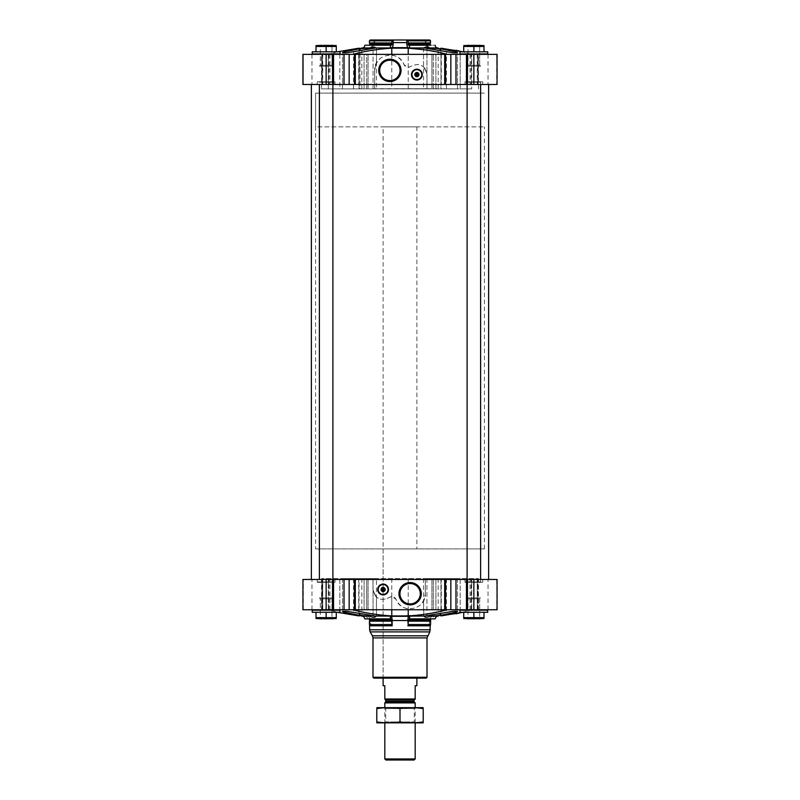 <?xml version="1.0" encoding="UTF-8"?>
<svg xmlns="http://www.w3.org/2000/svg" width="800" height="800" viewBox="0 0 800 800"><rect width="100%" height="100%" fill="white"/><g stroke="black" fill="none" stroke-linecap="round" stroke-linejoin="round"><path stroke-width="0.6" stroke-dasharray="4 3" d="M408.22 88.7L408.22 48.17L391.78 48.17L391.78 88.87L433.28 88.87L366.72 88.87L427.01 88.7L427.01 74.44C424.79 65 419.32 62.35 410.59 66.5L408.22 67.41L404.03 64.72C398.82 49.2 373.77 54.02 374.68 70.22C375.9 60.11 381.6 55.09 391.78 55.14C397.28 55.87 401.36 59.06 404.03 64.72C405.63 67.5 407.82 68.09 410.59 66.5C419.32 62.42 424.79 65.06 427.01 74.44C423.94 64.98 422.43 64.14 426.95 73.34L423.54 66.81L423.54 48.08L453.6 52.87L457.48 52.59L440.02 48.67L429.25 47.95L436.71 47.95A290.36 280.47 90 0 0 430.03 47.67L431.09 47.67L430.03 47.67A290.36 280.47 90 0 1 436.71 47.95A4.22 4.08 90 0 1 435.11 45.23L409.41 45.23A4.22 1.09 90 0 0 409.84 47.95A290.36 75.15 90 0 0 408.05 47.67A5.06 1.31 90 0 1 406.77 42.6L406.77 40L393.23 40L393.23 42.6A5.06 1.31 90 0 1 391.95 47.67L408.05 47.67M366.72 54.35L431.91 54.35L364.08 54.35L366.72 54.35L366.72 88.87L364.08 88.87L366.72 88.87L366.72 54.35M426.95 88.7L457.49 88.87L423.54 88.87L457.49 88.87L426.95 88.87L426.95 48.67L427.01 88.7L427.01 74.44L427.01 88.7L374.68 88.7L376.46 88.7L374.68 88.7L374.68 70.22L374.68 88.7L391.78 88.7M431.91 88.87L364.08 88.87L435.92 88.87L431.91 88.87L431.91 54.35L478.5 54.35L431.91 54.35L431.91 88.87M361.82 48.46L359.98 48.67L359.98 88.87L376.46 88.87L342.51 88.87L373.05 88.87L342.51 88.87L359.98 88.87L359.98 50.57M374.68 88.7L374.68 70.22C376.51 61.24 376.51 61.24 374.68 70.22C376.51 61.24 376.51 61.24 374.68 70.22L374.68 88.7M339.65 54.35L312.64 54.35L340.07 53.93L312.22 53.93L340.07 53.93L312.22 53.93L312.22 51.82L340.07 51.82L312.22 51.82L340.07 51.82L340.07 53.93M487.36 54.35L460.35 54.35L487.78 53.93L459.93 53.93L487.78 53.93L459.93 53.93L459.93 51.82L487.78 51.82L459.93 51.82L487.78 51.82L487.78 53.93M326.14 54.35L354.18 54.35L354.18 84.48L302.93 84.48L488.63 84.48L302.93 84.48L302.93 54.35L326.14 54.35L326.14 84.48M303.28 54.35L321.86 54.35L303.28 54.35L303.28 84.48L303.28 54.35M321.86 54.35L311.96 54.35L322.73 54.35L321.86 54.35L321.86 84.48L321.86 54.35M496.72 54.35L478.14 54.35L496.72 54.35L497.07 84.48L477.27 84.48L496.72 84.48L496.72 54.35M478.14 54.35L488.04 54.35L477.27 54.35L478.14 54.35L478.14 84.48L478.14 54.35M354.18 54.35L497.07 54.35L497.07 84.48L354.18 84.48M339.81 54.35L321.5 54.35L352.72 54.35L329.06 54.35L339.81 54.35L339.81 88.87L359.03 88.87L321.5 88.87L339.81 88.87L339.81 54.35M482.72 84.48L464.99 84.48L482.72 84.48L464.99 84.48L482.72 84.48L482.72 81.78L464.99 81.78L482.72 81.78L482.72 84.48M335.01 84.48L317.28 84.48L335.01 84.48L317.28 84.48L335.01 84.48L335.01 81.78L317.28 81.78L335.01 81.78L335.01 84.48M335.01 81.78L317.28 81.78L335.01 81.78M482.72 81.78L464.99 81.78L482.72 81.78M470.94 54.35L462.58 51.82L470.94 54.35M456.04 50.29L440.97 48.17L440.97 88.87L460.19 88.87L438.18 88.87L440.97 88.87L440.97 48.17M423.54 49.66L447.28 54.35M352.72 54.35C365.61 50.99 378.63 48.94 391.78 48.17M337.42 51.82L329.06 54.35L337.42 51.82M359.03 48.17C362.74 47.88 362.74 47.88 359.03 48.17L359.03 88.87L361.82 88.87L359.03 88.87L359.03 48.17M369.97 47.67A290.36 280.47 90 0 0 363.29 47.95A290.36 280.47 90 0 1 369.97 47.67L368.91 47.67L369.97 47.67A5.06 4.89 90 0 0 374.73 42.6L374.73 40L374.73 42.6A5.06 4.89 90 0 1 369.97 47.67M369.61 44.81L391.86 44.81L391.92 43.97L369.83 43.97A1.69 1.63 90 0 1 369.61 44.81A0.84 0.82 90 0 1 368.91 45.23L364.89 45.23A4.22 4.08 90 0 1 363.29 47.95L370.75 47.95L362.73 48.38M359.98 48.67L344.04 51.88L342.51 52.59L346.39 52.87L375.74 47.95L390.16 47.95A290.36 75.15 90 0 1 391.95 47.67M376.46 63.08L376.46 48.08L375.74 47.95M409.84 47.95L424.97 47.43M364.89 45.23L390.59 45.23A4.22 1.09 90 0 1 390.16 47.95M427.07 47.19L429.25 47.95M369.43 42.95L391.81 42.95L391.81 40.84L369.43 40.84L370.24 40L393.23 40M477.76 84.48L488.04 84.48L477.76 84.48L477.76 54.35L477.76 84.48M322.24 84.48L311.96 84.48L322.24 84.48L322.24 54.35L322.24 84.48M425.32 578.61L425.32 593.72C426.22 609.89 401.2 614.76 395.97 599.21L391.78 596.53L389.41 597.43C392.17 595.84 394.36 596.43 395.97 599.21C398.62 604.86 402.7 608.05 408.22 608.79C418.4 608.85 424.1 603.82 425.32 593.72C423.49 602.69 423.49 602.69 425.32 593.72C423.49 602.69 423.49 602.69 425.32 593.72L425.32 578.61L457.49 578.61L425.32 578.61L425.32 593.72L425.32 578.61M447.28 609.75L364.08 609.75L470.94 609.75L447.28 609.75L423.54 614.44M376.46 578.61L342.51 578.61L376.46 578.61L376.46 616.02L376.46 597.13L373.05 590.59L372.99 578.61L372.99 589.5C375.21 598.87 380.68 601.52 389.41 597.43C380.69 601.58 375.21 598.94 372.99 589.5L372.99 578.61L342.51 578.61L372.99 578.61L364.08 578.61L372.99 578.61L372.99 589.5C376.04 598.91 377.59 599.84 373.05 590.59L373.05 615.44L376.11 616.12L390.01 616.12A4.22 1.09 90 0 1 390.57 618.87L364.82 618.87L391.67 618.87L391.92 620.14L369.83 620.14L369.43 621.15L391.81 621.15L391.92 620.14M482.72 582.32L464.99 582.32L482.72 582.32L464.99 582.32L482.72 582.32L482.72 579.45L464.99 579.45L482.72 579.45L482.72 582.32L465.42 581.9L482.72 582.32M335.01 582.32L317.28 582.32L335.01 582.32L317.28 582.32L335.01 582.32L335.01 579.45L317.28 579.45L335.01 579.45L335.01 582.32L317.7 581.9L335.01 582.32M335.01 579.45L317.28 579.45L335.01 579.45M482.72 579.45L464.99 579.45L482.72 579.45M354.18 609.75L445.82 609.75L445.82 579.45L443.41 579.45L478.14 579.45L302.93 579.45L302.93 609.75L302.93 579.45L302.93 609.75L354.18 609.75L354.18 579.45M445.82 609.75L497.07 609.75L496.72 579.45L478.14 579.45L497.07 579.45L496.72 609.75L477.27 609.75L497.07 609.75L497.07 579.45L445.82 579.45M321.86 579.45L303.28 579.45L322.73 579.45L321.86 579.45L321.86 609.75L322.73 609.75L303.28 609.75L321.86 609.75L321.86 579.45M390.01 616.12A290.36 75.15 90 0 0 391.09 616.32L408.91 616.32A4.22 1.09 90 0 0 407.86 620.54L407.86 625.79L408.33 618.87L435.18 618.87A4.22 4.08 90 0 1 437.28 616.12A290.36 280.47 90 0 1 433.26 616.32A290.36 280.47 90 0 0 437.28 616.12L430.31 616.12C427.05 617.62 424.91 617.62 423.89 616.12L423.54 600.85M408.91 616.32A290.36 75.15 90 0 0 409.99 616.12L423.89 616.12L453.6 611.23L457.48 611.51L455.96 612.23L435.98 615.83M376.45 616.02L376.11 616.12C375.07 617.62 372.93 617.62 369.69 616.12L359.98 615.44L342.51 611.51L346.39 611.23L373.05 615.44L373.05 578.61M369.69 616.12L362.72 616.12A290.36 280.47 90 0 0 366.74 616.32A290.36 280.47 90 0 1 362.72 616.12A4.22 4.08 90 0 1 362.86 616.2L366.74 616.32A4.22 4.08 90 0 1 370.65 620.54L370.65 625.79L370.65 620.54A4.22 4.08 90 0 0 366.74 616.32L365.56 616.32L369.32 618.98M462.58 612.29L470.94 609.75L462.58 612.29M352.72 609.75L329.06 609.75L337.42 612.29L329.06 609.75L352.72 609.75C365.61 613.11 378.63 615.17 391.78 615.93L416.88 615.23M359.03 615.93C362.74 616.22 362.74 616.22 359.03 615.93L359.03 578.61L339.81 578.61L361.82 578.61L359.03 578.61L359.03 615.93M456.04 613.81L440.97 615.93L440.97 578.61L460.19 578.61L438.18 578.61L440.97 578.61L440.97 615.93M408.08 620.14L430.17 620.14L430.39 624.54M407.86 625.79L429.35 625.79L429.35 620.54L429.35 625.79A1.27 1.22 90 0 1 430.57 624.53L430.57 621.15L408.19 621.15M391.09 616.32A4.22 1.09 90 0 1 392.14 620.54L392.14 625.79L391.81 621.15M358.72 579.45L443.41 579.45L358.72 579.45L358.72 609.75M497.07 609.75L497.07 579.45L497.07 609.75M477.76 609.75L488.04 609.75L477.76 609.75L477.76 579.45L488.04 579.45L477.76 579.45L477.76 609.75M322.24 609.75L311.96 609.75L322.24 609.75L322.73 579.45L311.96 579.45L322.24 579.45L322.24 609.75M487.36 609.75L459.93 610.18L487.78 610.18L487.78 612.29L459.93 612.29L487.78 612.29L459.93 612.29L459.93 610.18L487.78 610.18M339.65 609.75L312.22 610.18L340.07 610.18L340.07 612.29L312.22 612.29L340.07 612.29L312.22 612.29L312.22 610.18L340.07 610.18M366.72 609.75L364.08 609.75L366.72 609.75L366.72 578.61L364.08 578.61L435.92 578.61L366.72 578.61L366.72 609.75M339.81 609.75L328.28 609.75L339.81 609.75L339.81 578.61L321.5 578.61L339.81 578.61L339.81 609.75M328.28 609.75L321.5 609.75L328.28 609.75L328.28 578.61L328.28 609.75M460.19 609.75L471.72 609.75L460.19 609.75L460.19 578.61L478.5 578.61L460.19 578.61L460.19 609.75M471.72 609.75L478.5 609.75L471.72 609.75L471.72 578.61L471.72 609.75M430.33 620.54L429.35 620.54A4.22 4.08 90 0 1 433.26 616.32A4.22 4.08 90 0 0 429.35 620.54L430.39 620.54M372.99 677.28L427.01 677.28M373.83 678.12L426.17 678.12M383.12 126.86L416.88 126.86L383.12 126.86L383.12 678.12L416.88 678.12L383.12 678.12L383.12 548.9L416.88 548.9L383.12 548.9M408.19 624.53L430.57 624.53M431.09 618.87L408.33 618.87L431.09 618.87A0.84 0.82 90 0 0 430.39 619.29A1.69 1.63 90 0 0 430.17 620.14M409.99 616.12A4.22 1.09 90 0 0 409.43 618.87M369.61 620.69L369.61 624.54A1.27 1.22 90 0 1 370.65 625.79L392.14 625.79M369.43 624.53L391.81 624.53M390.57 618.87L368.91 618.87A0.84 0.82 90 0 1 369.61 619.29A1.69 1.63 90 0 1 369.83 620.14M368.91 618.87L364.82 618.87M477.27 579.45L488.63 579.45L477.27 579.45L477.27 609.75L477.27 579.45M322.73 579.45L311.37 579.45L322.73 579.45L322.73 609.75L322.73 579.45M455.96 612.23L455.96 578.61L423.54 578.61L457.49 578.61L455.96 578.61L455.96 611.16M480.61 84.48L480.61 82.2L467.1 82.2L480.61 82.2L467.1 82.2L480.61 82.2L480.61 581.9L467.1 581.9L480.61 581.9L467.1 581.9L480.61 581.9L480.61 579.45M480.07 618.5L473.86 617.65L473.86 612.29L463.73 612.29L483.99 612.29L463.73 612.29L483.99 612.29L473.86 612.29L473.86 617.65L463.73 617.65L483.99 617.65L481.47 618.31M332.9 84.48L332.9 82.2L319.39 82.2L332.9 82.2L319.39 82.2L332.9 82.2L332.9 581.9L319.39 581.9L332.9 581.9L319.39 581.9L332.9 581.9L332.9 579.45M332.36 618.5L326.14 617.65L326.14 612.29L316.01 612.29L336.27 612.29L316.01 612.29L336.27 612.29L326.14 612.29L326.14 617.65L336.27 617.65L316.01 617.65L326.14 617.65L316.01 617.65L316.01 612.29M463.73 612.29L463.73 617.65L463.73 612.29L463.73 617.65L483.99 617.65L483.99 612.29M480.61 597.94L467.1 597.94L480.61 597.94L467.1 597.94L480.61 597.94L479.7 598.85L468.02 598.85L479.7 598.85L479.7 618.12L468.02 618.12L479.7 618.12L480.61 619.04L467.1 619.04L480.61 619.04L467.1 619.04L480.61 619.04L479.7 618.12L468.02 618.12L479.7 618.12L479.7 598.85L468.02 598.85L479.7 598.85L480.61 597.94M463.73 618.55L483.99 618.55M473.86 612.29L473.86 617.65M336.27 612.29L336.27 617.65L336.27 612.29L336.27 617.65L333.76 618.31M326.14 612.29L326.14 617.65M332.9 597.94L319.39 597.94L332.9 597.94L319.39 597.94L332.9 597.94L331.98 598.85L320.3 598.85L331.98 598.85L331.98 618.12L320.3 618.12L331.98 618.12L332.9 619.04L319.39 619.04L332.9 619.04L319.39 619.04L332.9 619.04L331.98 618.12L320.3 618.12L331.98 618.12L331.98 598.85L320.3 598.85L331.98 598.85L332.9 597.94M316.01 618.55L336.27 618.55M410.13 583.54A10.18 10.18 0 0 1 418.94 598.81A10.18 10.18 0 0 1 401.31 598.81A10.18 10.18 0 0 1 410.13 583.54M383.12 584.09A5.4 5.4 0 0 1 387.8 592.2A5.4 5.4 0 0 1 378.44 592.2A5.4 5.4 0 0 1 383.12 584.09M383.12 584.43A5.06 5.06 0 0 1 387.5 592.03A5.06 5.06 0 0 1 378.73 592.03A5.06 5.06 0 0 1 383.12 584.43M383.12 587.61A1.88 1.88 0 0 1 384.75 590.44A1.88 1.88 0 0 1 381.49 590.44A1.88 1.88 0 0 1 383.12 587.61M381.7 589.83L384.54 589.83M384.54 589.16L381.7 589.16M302.93 54.35L302.93 84.48L302.93 54.35M497.07 54.35L497.07 84.48L497.07 54.35M425.27 40L429.76 40L425.27 40L425.27 42.6L425.27 40M407.97 40L429.76 40L430.57 40.84L408.19 40.84L407.97 40L406.77 40M430.03 47.67A5.06 4.89 90 0 1 425.27 42.6A5.06 4.89 90 0 0 430.03 47.67M425.99 45.23L435.11 45.23M409.41 45.23L408.33 45.23M430.39 44.81L408.14 44.81L408.08 43.97L430.17 43.97A1.69 1.63 90 0 0 430.39 44.81A0.84 0.82 90 0 0 431.09 45.23M408.08 43.97L408.19 42.95L430.57 42.95L430.57 40.84M430.17 43.97L430.57 42.95M408.19 42.95L408.19 40.84M368.91 45.23L374.01 45.23M390.59 45.23L391.86 44.81M391.92 43.97L391.81 42.95M391.81 40.84L392.03 40M433.28 88.87L435.92 88.87L433.28 88.87L433.28 54.35L433.28 88.87M471.72 88.87L460.19 88.87L471.72 88.87L471.72 54.35L471.72 88.87M463.73 51.82L483.99 51.82L463.73 51.82L483.99 51.82L463.73 51.82L463.73 46.46L473.86 46.46L463.73 46.46L463.73 51.82L463.73 46.46L483.99 46.46L481.47 45.79M316.01 51.82L336.27 51.82L316.01 51.82L336.27 51.82L316.01 51.82L316.01 46.46L336.27 46.46L316.01 46.46L316.01 51.82L316.01 46.46L326.14 46.46L326.14 51.82M483.99 51.82L483.99 46.46L483.99 51.82L483.99 46.46L473.86 46.46L473.86 51.82L473.86 46.46L480.07 45.6M480.61 66.17L467.1 66.17L480.61 66.17L467.1 66.17L480.61 66.17L479.7 65.25L468.02 65.25L479.7 65.25L480.61 66.17M479.7 45.98L479.7 65.25L468.02 65.25L479.7 65.25L479.7 45.98L468.02 45.98L479.7 45.98L480.61 45.06L467.1 45.06L480.61 45.06L467.1 45.06L480.61 45.06L479.7 45.98L468.02 45.98L479.7 45.98M463.73 45.55L483.99 45.55M473.86 51.82L473.86 46.46M336.27 51.82L336.27 46.46L336.27 51.82L336.27 46.46L333.76 45.79M332.9 66.17L319.39 66.17L332.9 66.17L319.39 66.17L332.9 66.17L331.98 65.25L320.3 65.25L331.98 65.25L332.9 66.17M331.98 45.98L331.98 65.25L320.3 65.25L331.98 65.25L331.98 45.98L320.3 45.98L331.98 45.98L332.9 45.06L319.39 45.06L332.9 45.06L319.39 45.06L332.9 45.06L331.98 45.98L320.3 45.98L331.98 45.98M316.01 45.55L336.27 45.55M332.36 45.6L326.14 46.46M389.87 60.21A10.18 10.18 0 0 1 398.69 75.48A10.18 10.18 0 0 1 381.06 75.48A10.18 10.18 0 0 1 389.87 60.21M416.88 69.21A5.4 5.4 0 0 1 421.56 77.31A5.4 5.4 0 0 1 412.2 77.31A5.4 5.4 0 0 1 416.88 69.21M416.88 69.54A5.06 5.06 0 0 1 421.27 77.14A5.06 5.06 0 0 1 412.5 77.14A5.06 5.06 0 0 1 416.88 69.54M416.88 72.73A1.88 1.88 0 0 1 418.51 75.55A1.88 1.88 0 0 1 415.25 75.55A1.88 1.88 0 0 1 416.88 72.73M415.46 74.94L418.3 74.94M418.3 74.27L415.46 74.27M315.59 548.9L484.41 548.9L315.59 548.9L315.59 93.09L484.41 93.09L315.59 93.09L484.41 93.09L315.59 93.09L315.59 126.86L484.41 126.86L315.59 126.86M384.81 698.99L415.19 698.99L384.81 699.23L384.81 685.72L383.12 685.72M385.1 699.23L414.9 699.23L385.1 699.23M415.19 698.99L415.19 685.72L416.88 685.72M414.16 760L385.84 760M415.19 758.96L384.81 758.96M415.19 702.9L384.81 702.9M376.83 707.67L415.19 707.67L384.81 707.67L385.72 708.58L414.28 708.58L385.72 708.58L385.72 721.95L414.28 721.95L385.72 721.95L384.81 722.86L415.19 722.86L384.81 722.86L384.81 707.67L423.17 707.67M423.21 708.64C423.21 707.38 423.21 707.38 423.21 708.64C415.47 707.37 407.74 707.37 400 708.64C392.26 707.37 384.53 707.37 376.79 708.64C376.79 707.38 376.79 707.38 376.79 708.64L376.79 721.89C376.79 723.15 376.79 723.15 376.79 721.89C384.53 723.15 392.26 723.15 400 721.89C407.74 723.15 415.47 723.15 423.21 721.89C423.21 723.15 423.21 723.15 423.21 721.89L423.21 708.64M400 708.64L400 721.89M376.83 722.86L423.17 722.86M408.22 67.41L408.22 54.35M391.78 55.14L391.78 54.35M368.09 88.87L368.09 54.35L368.09 88.87M440.02 48.67L440.02 50.57M373.05 88.87L373.05 48.67L373.05 88.87M374.73 42.6L373.83 42.6L374.73 42.6M393.23 42.6L406.77 42.6M408.22 608.79L408.22 609.75M433.28 578.61L433.28 609.75L433.28 578.61M368.09 578.61L368.09 609.75L368.09 578.61M431.91 578.61L431.91 609.75L431.91 578.61M440.02 615.44L440.02 613.53M426.95 578.61L426.95 615.44L426.95 578.61M359.98 615.44L359.98 613.53M433.26 616.32L434.44 616.32L433.26 616.32M369.61 629.79L430.39 629.79M392.14 620.54L407.86 620.54M326.14 609.75L326.14 579.45M328.94 609.75L328.94 579.45M329.96 609.75L329.96 579.45M441.28 609.75L441.28 579.45M470.04 609.75L470.04 579.45M471.06 609.75L471.06 579.45M473.86 609.75L473.86 579.45M478.14 609.75L478.14 579.45L478.14 609.75M303.28 609.75L303.28 579.45L303.28 609.75M370.18 631.9L429.82 631.9M372.42 635.79L427.58 635.79M372.99 637.9L427.01 637.9M391.78 596.53L391.78 609.75M408.22 578.61L408.22 615.93M391.78 578.61L391.78 615.93M408.14 619.29L430.39 619.29M369.61 619.29L391.86 619.29M446.46 578.61L446.46 612.23L446.46 578.61M353.54 578.61L353.54 612.23L353.54 578.61M344.04 612.23L344.04 611.16M328.94 54.35L328.94 84.48M329.96 54.35L329.96 84.48M358.72 54.35L358.72 84.48M441.28 54.35L441.28 84.48M445.82 54.35L445.82 84.48M470.04 54.35L470.04 84.48M471.06 54.35L471.06 84.48M473.86 54.35L473.86 84.48M425.27 42.6L426.17 42.6L425.27 42.6M460.19 88.87L460.19 54.35L460.19 88.87M328.28 88.87L328.28 54.35L328.28 88.87M446.46 88.87L446.46 51.88L446.46 88.87M455.96 51.88L455.96 52.94M344.04 52.94L344.04 51.88M353.54 88.87L353.54 51.88L353.54 88.87M414.3 702.01L385.7 702.01M414.05 701.41L385.95 701.41M414.05 700.07L385.95 700.07M423.54 48.08L423.54 88.7M376.46 48.08L376.46 88.7M464.99 81.78L464.99 84.48L464.99 81.78M317.28 81.78L317.28 84.48L317.28 81.78M436.62 47.88L431.09 47.67C428.09 47.3 426.45 45.61 426.17 42.6L426.17 40M363.38 47.88L368.91 47.67C371.91 47.3 373.55 45.61 373.83 42.6L373.83 40M464.99 579.45L464.99 582.32L464.99 579.45M317.28 579.45L317.28 582.32L317.28 579.45M437.14 616.2L434.44 616.32L430.68 618.98M488.04 609.75L488.04 579.45M311.96 609.75L311.96 579.45M438.18 578.61L438.18 616.15M361.82 578.61L361.82 616.15M364.08 578.61L364.08 609.75L364.08 578.61M435.92 578.61L435.92 609.75L435.92 578.61M321.5 578.61L321.5 609.75M478.5 578.61L478.5 609.75M457.49 578.61L457.49 611.51L457.49 578.61M423.54 578.61L423.54 616.02M342.51 578.61L342.51 611.51L342.51 578.61M468.02 598.85L467.1 597.94L468.02 598.85L468.02 618.12L467.1 619.04L468.02 618.12L468.02 598.85M320.3 598.85L319.39 597.94L320.3 598.85L320.3 618.12L319.39 619.04L320.3 618.12L320.3 598.85M477.27 54.35L477.27 84.48L477.27 54.35M488.04 54.35L488.04 84.48M322.73 54.35L322.73 84.48L322.73 54.35M311.96 54.35L311.96 84.48M438.18 88.87L438.18 47.96M361.82 88.87L361.82 47.96M435.92 88.87L435.92 54.35L435.92 88.87M364.08 88.87L364.08 54.35L364.08 88.87M478.5 88.87L478.5 54.35M321.5 88.87L321.5 54.35M457.49 88.87L457.49 52.59L457.49 88.87M342.51 88.87L342.51 52.59L342.51 88.87M468.02 65.25L467.1 66.17L468.02 65.25L468.02 45.98L467.1 45.06L468.02 45.98L468.02 65.25M320.3 65.25L319.39 66.17L320.3 65.25L320.3 45.98L319.39 45.06L320.3 45.98L320.3 65.25M467.1 579.45L467.1 84.48M319.39 579.45L319.39 84.48M416.88 126.86L416.88 548.9M484.41 548.9L484.41 126.86M415.19 722.86L415.19 707.67L414.28 708.58L414.28 721.95L415.19 722.86"/><path stroke-width="1.2" d="M418.3 74.94A1.46 1.46 0 0 1 415.46 74.94L418.3 74.94M391.78 54.35L391.78 48.17L408.22 48.17L423.54 49.66M391.78 48.17C378.64 48.93 365.62 50.99 352.72 54.35M435.11 45.23A4.22 4.08 90 0 0 436.71 47.95L429.25 47.95L440.02 48.67L455.96 51.88L457.49 52.59L453.61 52.87L424.26 47.95L409.84 47.95A4.22 1.09 90 0 1 409.41 45.23L431.09 45.23A0.84 0.82 90 0 1 430.39 44.81A1.69 1.63 90 0 1 430.17 43.97L408.08 43.97L408.33 45.23L425.99 45.23M423.55 48.08L424.26 47.95C425.28 46.87 426.95 46.87 429.25 47.95M375.74 47.95L346.4 52.87L342.52 52.59L344.04 51.88L359.98 48.67L370.75 47.95L363.29 47.95A4.22 4.08 90 0 0 364.89 45.23L390.59 45.23A4.22 1.09 90 0 1 390.16 47.95L375.74 47.95C374.74 46.87 373.08 46.87 370.75 47.95C373.05 46.87 374.72 46.87 375.74 47.95L376.46 48.08M455.98 54.35L302.93 54.35L302.93 84.48L497.07 84.48L497.07 54.35L455.98 54.35L455.98 84.48M440.97 48.17C437.26 47.88 437.26 47.88 440.97 48.17C437.26 47.88 437.26 47.88 440.97 48.17L462.58 51.82L456.04 50.29M358.92 48.18L337.42 51.82L359.03 48.17C362.74 47.88 362.74 47.88 359.03 48.17M447.28 54.35C434.39 50.99 421.37 48.94 408.22 48.17L408.22 54.35M408.05 47.67L391.95 47.67A5.06 1.31 90 0 0 393.23 42.6L393.23 40L406.77 40L406.77 42.6A5.06 1.31 90 0 0 408.05 47.67A290.36 75.15 90 0 1 409.84 47.95M391.95 47.67A290.36 75.15 90 0 0 390.16 47.95M362.73 48.38L361.82 48.46M424.97 47.43L427.07 47.19M384.54 589.83A1.46 1.46 0 0 1 381.7 589.83L384.54 589.83M447.28 609.75C434.39 613.11 421.37 615.17 408.22 615.93L391.78 615.93C378.64 615.17 365.62 613.11 352.72 609.75M435.98 615.83L430.31 616.12L440.02 615.44L455.96 612.23L457.49 611.51L453.61 611.23L423.89 616.12C424.93 617.62 427.07 617.62 430.31 616.12L437.28 616.12A4.22 4.08 90 0 0 435.18 618.87L409.43 618.87A4.22 1.09 90 0 1 409.99 616.12A290.36 75.15 90 0 1 408.91 616.32L391.09 616.32A290.36 75.15 90 0 1 390.01 616.12L376.45 616.02M423.55 616.02L409.99 616.12M376.11 616.12L346.4 611.23L342.52 611.51L344.04 612.23L359.98 615.44L369.69 616.12C372.95 617.62 375.09 617.62 376.11 616.12M326.14 579.45L302.93 579.45L302.93 609.75L326.14 609.75L326.14 579.45L497.07 579.45L497.07 609.75L455.98 609.75L455.98 579.45M440.97 615.93C437.26 616.22 437.26 616.22 440.97 615.93C437.26 616.22 437.26 616.22 440.97 615.93L462.58 612.29L456.04 613.81M361.82 616.15L362.86 616.2A4.22 4.08 90 0 1 364.82 618.87A4.22 4.08 90 0 0 362.72 616.12L369.69 616.12M358.92 615.92L337.42 612.29L359.03 615.93C362.74 616.22 362.74 616.22 359.03 615.93M416.88 615.23L423.54 614.44M430.68 618.98L430.57 624.53L408.19 624.53L408.19 621.15L430.57 621.15L430.17 620.14A1.69 1.63 90 0 1 430.39 619.29A0.84 0.82 90 0 1 431.09 618.87M430.39 624.54L429.82 631.9L370.18 631.9L369.61 629.79L430.39 629.79M408.19 624.53L407.86 620.54A4.22 1.09 90 0 1 408.91 616.32M368.91 618.87A0.84 0.82 90 0 1 369.61 619.29A1.69 1.63 90 0 1 369.83 620.14L369.43 624.53A1.27 1.22 90 0 1 370.65 625.79L392.14 625.79L392.14 620.54A4.22 1.09 90 0 0 391.09 616.32M445.48 579.45L445.48 609.75L455.98 609.75M445.48 609.75L444.7 609.75L444.7 579.45M383.12 584.09A5.4 5.4 0 0 1 387.8 592.2A5.4 5.4 0 0 1 378.44 592.2A5.4 5.4 0 0 1 383.12 584.09M410.13 582.56A11.16 11.16 0 0 1 419.79 599.3A11.16 11.16 0 0 1 400.46 599.3A11.16 11.16 0 0 1 410.13 582.56M444.7 609.75L355.3 609.75L355.3 579.45M355.3 609.75L354.52 609.75L354.52 579.45M354.52 609.75L349.16 609.75L349.16 579.45M326.14 609.75L349.16 609.75M427.01 677.28L372.99 677.28L373.83 678.12L426.17 678.12L427.01 677.28L427.01 637.9L429.82 631.9M364.82 618.87L390.57 618.87A4.22 1.09 90 0 0 390.01 616.12M390.57 618.87L391.86 619.29L391.81 624.53L369.43 624.53A1.27 1.22 90 0 1 369.61 624.54L369.61 629.79M369.83 620.14L391.92 620.14M369.43 624.53L369.43 621.15L391.81 621.15M392.14 625.79L391.81 624.53M409.43 618.87L430.39 619.29M430.17 620.14L408.08 620.14L408.14 619.29M408.08 620.14L408.19 621.15M407.86 625.79L429.35 625.79A1.27 1.22 90 0 1 430.57 624.53M487.78 610.18L459.93 610.18L459.93 612.29L487.78 612.29L487.36 609.75M340.07 610.18L312.22 610.18L312.22 612.29L340.07 612.29L339.65 609.75M463.73 612.29L463.73 617.65L483.99 617.65L483.99 612.29M473.86 612.29L473.86 617.65M481.47 618.31L480.07 618.5M483.99 618.55L463.73 618.55M316.01 612.29L316.01 617.65L336.27 617.65L336.27 612.29M326.14 612.29L326.14 617.65M333.76 618.31L332.36 618.5M336.27 618.55L316.01 618.55M410.13 583.54A10.18 10.18 0 0 1 418.94 598.81A10.18 10.18 0 0 1 401.31 598.81A10.18 10.18 0 0 1 410.13 583.54M381.7 589.16A1.46 1.46 0 0 1 384.54 589.16L381.7 589.16M384.54 589.16L384.81 589.83L384.54 589.16M381.7 589.83L381.43 589.16L381.7 589.83M383.12 587.61A1.88 1.88 0 0 1 384.75 590.44A1.88 1.88 0 0 1 381.49 590.44A1.88 1.88 0 0 1 383.12 587.61M383.12 587.39A2.11 2.11 0 0 1 384.95 590.55A2.11 2.11 0 0 1 381.29 590.55A2.11 2.11 0 0 1 383.12 587.39M383.12 584.56A4.94 4.94 0 0 1 387.39 591.96A4.94 4.94 0 0 1 378.84 591.96A4.94 4.94 0 0 1 383.12 584.56M383.12 584.43A5.06 5.06 0 0 1 387.5 592.03A5.06 5.06 0 0 1 378.73 592.03A5.06 5.06 0 0 1 383.12 584.43M445.48 54.35L445.48 84.48M444.7 54.35L444.7 84.48M416.88 69.21A5.4 5.4 0 0 1 421.56 77.31A5.4 5.4 0 0 1 412.2 77.31A5.4 5.4 0 0 1 416.88 69.21M389.87 59.23A11.16 11.16 0 0 1 399.54 75.97A11.16 11.16 0 0 1 380.21 75.97A11.16 11.16 0 0 1 389.87 59.23M355.3 54.35L355.3 84.48M354.52 54.35L354.52 84.48M391.81 40.84L369.43 40.84L369.43 42.95L369.43 40.84L370.24 40L392.03 40L391.86 44.81L390.59 45.23M393.23 40L392.03 40M406.77 40L429.76 40L430.57 40.84L430.17 43.97M364.89 45.23L374.01 45.23M368.91 45.23A0.84 0.82 90 0 0 369.61 44.81A1.69 1.63 90 0 0 369.83 43.97L391.92 43.97M369.43 42.95L369.83 43.97L369.43 42.95L391.81 42.95M409.41 45.23L431.09 45.23M408.33 45.23L430.39 44.81M407.97 40L408.19 42.95L430.57 42.95M408.19 42.95L408.08 43.97M408.19 40.84L430.57 40.84M487.78 51.82L459.93 51.82L459.93 53.93L487.78 53.93L487.78 51.82M340.07 51.82L312.22 51.82L312.22 53.93L340.07 53.93L340.07 51.82M463.73 51.82L463.73 46.46L483.99 46.46L483.99 51.82M473.86 51.82L473.86 46.46M481.47 45.79L480.07 45.6M483.99 45.55L463.73 45.55M316.01 51.82L316.01 46.46L336.27 46.46L336.27 51.82M326.14 51.82L326.14 46.46M333.76 45.79L332.36 45.6M336.27 45.55L316.01 45.55M389.87 60.21A10.18 10.18 0 0 1 398.69 75.48A10.18 10.18 0 0 1 381.06 75.48A10.18 10.18 0 0 1 389.87 60.21M415.46 74.27A1.46 1.46 0 0 1 418.3 74.27L415.46 74.27M418.3 74.27L418.57 74.94L418.3 74.27M415.46 74.94L415.19 74.27L415.46 74.94M416.88 72.73A1.88 1.88 0 0 1 418.51 75.55A1.88 1.88 0 0 1 415.25 75.55A1.88 1.88 0 0 1 416.88 72.73M416.88 72.5A2.11 2.11 0 0 1 418.71 75.66A2.11 2.11 0 0 1 415.05 75.66A2.11 2.11 0 0 1 416.88 72.5M416.88 69.67A4.94 4.94 0 0 1 421.16 77.08A4.94 4.94 0 0 1 412.61 77.08A4.94 4.94 0 0 1 416.88 69.67M416.88 69.54A5.06 5.06 0 0 1 421.27 77.14A5.06 5.06 0 0 1 412.5 77.14A5.06 5.06 0 0 1 416.88 69.54M480.61 84.48L480.61 579.45M332.9 84.48L332.9 579.45M415.19 698.99L384.81 698.99L415.19 699.23L415.19 685.72L416.88 685.72L416.88 678.12M384.81 698.99L384.81 685.72L383.12 685.72L383.12 678.12M415.19 758.96L384.81 758.96L385.84 760L414.16 760L415.19 758.96L415.19 722.86M384.81 707.67L384.81 702.9L415.19 702.9L415.19 707.67M384.81 758.96L384.81 722.86M385.1 699.23L385.95 701.41L384.81 702.9M423.21 707.68L376.79 707.68M423.21 708.64C423.21 707.38 423.21 707.38 423.21 708.64L423.21 721.89C423.21 723.15 423.21 723.15 423.21 721.89C415.47 723.15 407.74 723.15 400 721.89C392.26 723.15 384.53 723.15 376.79 721.89C376.79 723.15 376.79 723.15 376.79 721.89L376.79 708.64C376.79 707.38 376.79 707.38 376.79 708.64C384.53 707.37 392.26 707.37 400 708.64C407.74 707.37 415.47 707.37 423.21 708.64M400 708.64L400 721.89M423.21 722.85L376.79 722.85M440.02 50.57L440.02 48.67M359.98 50.57L359.98 48.67M406.77 42.6L393.23 42.6M408.22 609.75L408.22 615.93M440.02 613.53L440.02 615.44M359.98 613.53L359.98 615.44M407.86 620.54L392.14 620.54M473.86 609.75L473.86 579.45M467.48 609.75L467.48 579.45M466.45 609.75L466.45 579.45M450.84 609.75L450.84 579.45M344.02 609.75L344.02 579.45M333.55 609.75L333.55 579.45M332.52 609.75L332.52 579.45M427.58 635.79L372.42 635.79L370.18 631.9M427.01 637.9L372.99 637.9L372.42 635.79M391.78 609.75L391.78 615.93M369.61 619.29L391.86 619.29M455.96 611.16L455.96 612.23M344.04 611.16L344.04 612.23M383.12 584.18A5.32 5.32 0 0 1 387.72 592.16A5.32 5.32 0 0 1 378.51 592.16A5.32 5.32 0 0 1 383.12 584.18M473.86 54.35L473.86 84.48M467.48 54.35L467.48 84.48M466.45 54.35L466.45 84.48M450.84 54.35L450.84 84.48M349.16 54.35L349.16 84.48M344.02 54.35L344.02 84.48M333.55 54.35L333.55 84.48M332.52 54.35L332.52 84.48M326.14 54.35L326.14 84.48M369.61 44.81L391.86 44.81M455.96 52.94L455.96 51.88M344.04 52.94L344.04 51.88M416.88 69.29A5.32 5.32 0 0 1 421.49 77.27A5.32 5.32 0 0 1 412.28 77.27A5.32 5.32 0 0 1 416.88 69.29M385.7 702.01L414.3 702.01L415.19 702.9M385.95 701.41L414.05 701.41L414.3 702.01M385.95 700.07L414.05 700.07L414.9 699.23M438.18 47.96L436.62 47.88M361.82 47.96L363.38 47.88M438.18 616.15L437.14 616.2M369.32 618.98L369.61 620.54M372.99 637.9L372.99 677.28M488.63 579.45L488.63 84.48M311.37 579.45L311.37 84.48M467.1 84.48L467.1 579.45M319.39 84.48L319.39 579.45M414.05 701.41L414.05 700.07"/></g></svg>
